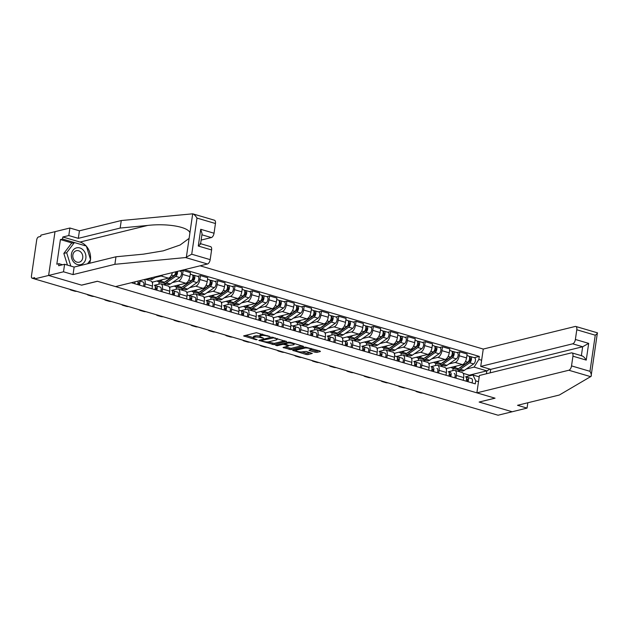 <?xml version="1.0" encoding="UTF-8"?>
<svg xmlns="http://www.w3.org/2000/svg" width="629" height="629" viewBox="0 0 629 629"><rect width="100%" height="100%" fill="white"/><g stroke="black" fill="none" stroke-linecap="round" stroke-linejoin="round"><path stroke-width="0.94" d="M269.983 336.594L256.357 332.702L243.627 335.91L255.783 339.668L257.175 339.684L255.264 338.992A4.175 1.006 -171.7 0 1 253.361 337.836A4.175 1.006 -171.7 0 1 254.006 337.419L255.052 337.16A4.175 1.006 -171.7 0 1 260.76 337.639L263.504 338.182L261.735 337.396A4.175 1.006 -171.7 0 1 259.832 336.248A4.175 1.006 -171.7 0 1 260.485 335.831L261.522 335.572A4.175 1.006 -171.7 0 1 267.231 336.043L269.983 336.594M315.09 352.24L316.874 352.389L320.389 351.525L319.996 351.037L305.372 347.114L292.642 350.322L306.079 354.457L307.864 354.607L312.306 353.427L306.221 351.454L302.329 351.823A3.491 0.841 -171.7 0 1 298.39 351.635A3.491 0.841 -171.7 0 1 295.968 350.463A3.491 0.841 -171.7 0 1 296.511 350.109L304.758 348.089A3.491 0.841 -171.7 0 1 308.697 348.277A3.491 0.841 -171.7 0 1 311.119 349.449A3.491 0.841 -171.7 0 1 310.577 349.795L309.004 350.267L309.594 350.628L315.09 352.24L315.278 350.966L318.809 350.683M72.296 243.061L60.415 239.57L56.822 264.204L58.945 263.685L58.654 265.729L64.606 264.266L74.136 267.066L115.972 256.781L143.459 254.155L163.257 250.845L180.13 244.996L189.109 238.375L192.694 213.821L214.45 220.213A3.986 1.973 106.4 0 1 215.448 223.515L196.995 218.09C195.548 215.723 194.117 214.3 192.694 213.821L121.263 220.535L79.427 230.812L69.898 228.012L55.006 231.669L48.622 275.455L81.652 285.165L97.464 281.281L494.944 398.157L479.133 402.049L512.163 411.759L498.05 415.226L34.509 278.922L34.697 277.648L32.496 278.183L34.524 278.781M34.516 278.883L32.118 278.183A2.658 1.313 -73.6 0 1 31.45 275.982L36.718 239.853A2.658 1.313 -73.6 0 1 38.511 236.952L40.712 236.418L40.893 235.136L55.006 231.669L48.622 275.455L34.509 278.922M286.549 341.578L271.539 337.16L258.81 340.375L274.024 344.653L286.596 341.264M290.236 342.286L303.673 346.422L290.944 349.63L283.066 347.507L288.554 345.997L284.316 344.566L282.531 344.417L277.24 345.714L275.581 345.36L288.459 342.137L290.236 342.286M572.697 343.819A3.986 1.973 -73.6 0 0 575.378 339.471L588.681 343.379L582.674 346.752L572.697 343.819L480.729 366.424L483.261 349.064L200.116 265.808M134.748 283.726L135.031 281.8M144.473 279.48A6.109 3.019 106.4 0 1 145.126 283.907L144.725 286.659M152.045 288.813L152.446 286.053A6.109 3.019 -73.6 0 0 150.905 280.99L145.181 279.307M154.333 285.314L160.018 283.915A6.109 3.019 106.4 0 1 160.882 283.923A6.109 3.019 106.4 0 1 162.424 288.986L162.015 291.746M162.754 274.983A6.109 3.019 106.4 0 1 161.166 276.005L155.009 277.515M149.152 278.954L146.337 279.646M169.335 293.892L169.736 291.141A6.109 3.019 -73.6 0 0 168.195 286.077L160.882 283.923M152.47 283.427L152.674 282.044L168.486 278.152A6.109 3.019 -73.6 0 0 172.377 272.624M171.623 290.401L177.307 289.002A6.109 3.019 106.4 0 1 178.172 289.01A6.109 3.019 106.4 0 1 179.713 294.073L179.312 296.825M180.24 271.233L183.149 270.517L182.575 274.417A6.109 3.019 106.4 0 1 178.463 281.084L172.299 282.602M166.441 284.041L163.626 284.733M158.862 284.198L159.2 281.91M186.624 298.979L187.025 296.22A6.109 3.019 -73.6 0 0 185.492 291.156L178.172 289.01M169.759 288.514L169.964 287.123L185.775 283.239A6.109 3.019 -73.6 0 0 189.895 276.563L190.461 272.672L183.149 270.517M188.912 295.481L194.597 294.089A6.109 3.019 106.4 0 1 195.462 294.097A6.109 3.019 106.4 0 1 197.003 299.16L196.602 301.912M197.537 276.32L200.439 275.604L199.873 279.496A6.109 3.019 106.4 0 1 195.753 286.171L189.588 287.689M183.731 289.128L180.924 289.82M176.159 289.285L176.49 286.997M203.914 304.066L204.315 301.307A6.109 3.019 -73.6 0 0 202.782 296.243L195.462 294.097M187.057 293.601L187.253 292.21L203.065 288.326A6.109 3.019 -73.6 0 0 207.185 281.65L207.751 277.759L200.439 275.604M206.202 300.568L211.887 299.168A6.109 3.019 106.4 0 1 212.759 299.176A6.109 3.019 106.4 0 1 214.292 304.239L213.891 306.999M214.827 281.407L217.728 280.691L217.162 284.583A6.109 3.019 106.4 0 1 213.042 291.258L206.886 292.768M201.028 294.207L198.214 294.899M193.449 294.372L193.779 292.084M221.211 309.146L221.612 306.394A6.109 3.019 -73.6 0 0 220.071 301.33L212.759 299.176M204.346 298.681L204.551 297.297L220.362 293.405A6.109 3.019 -73.6 0 0 224.474 286.738L225.048 282.838L217.728 280.691M223.499 305.655L229.184 304.255A6.109 3.019 106.4 0 1 230.049 304.263A6.109 3.019 106.4 0 1 231.582 309.326L231.181 312.078M232.117 286.486L235.018 285.77L234.452 289.67A6.109 3.019 106.4 0 1 230.332 296.338L224.176 297.855M218.318 299.294L215.503 299.986M210.739 299.451L211.077 297.163M238.501 314.233L238.902 311.481A6.109 3.019 -73.6 0 0 237.361 306.417L230.049 304.263M221.636 303.768L221.84 302.376L237.652 298.492A6.109 3.019 -73.6 0 0 241.772 291.817L242.338 287.925L235.018 285.77M240.789 310.734L246.474 309.342A6.109 3.019 106.4 0 1 247.339 309.35A6.109 3.019 106.4 0 1 248.88 314.414L248.479 317.165M249.406 291.573L252.315 290.857L251.742 294.749A6.109 3.019 106.4 0 1 247.629 301.425L241.465 302.942M235.608 304.381L232.793 305.073M228.028 304.538L228.366 302.25M255.791 319.32L256.192 316.56A6.109 3.019 -73.6 0 0 254.659 311.497L247.339 309.35M238.926 308.855L239.13 307.463L254.942 303.579A6.109 3.019 -73.6 0 0 259.062 296.904L259.628 293.012L252.315 290.857M258.079 315.821L263.763 314.421A6.109 3.019 106.4 0 1 264.628 314.429A6.109 3.019 106.4 0 1 266.169 319.493L265.768 322.252M266.704 296.66L269.605 295.945L269.039 299.836A6.109 3.019 106.4 0 1 264.919 306.512L258.755 308.021M252.897 309.46L250.09 310.152M245.326 309.625L245.656 307.337M273.08 324.399L273.481 321.647A6.109 3.019 -73.6 0 0 271.948 316.584L264.628 314.429M256.215 313.934L256.42 312.55L272.231 308.658A6.109 3.019 -73.6 0 0 276.351 301.991L276.917 298.091L269.605 295.945M275.368 320.908L281.053 319.508A6.109 3.019 106.4 0 1 281.926 319.516A6.109 3.019 106.4 0 1 283.459 324.58L283.058 327.332M283.993 301.739L286.895 301.032L286.329 304.923A6.109 3.019 106.4 0 1 282.209 311.591L276.052 313.108M270.195 314.547L267.38 315.239M262.615 314.704L262.946 312.416M290.37 329.486L290.779 326.734A6.109 3.019 -73.6 0 0 289.238 321.671L281.926 319.516M273.513 319.021L273.709 317.629L289.529 313.745A6.109 3.019 -73.6 0 0 293.641 307.07L294.215 303.178L286.895 301.032M292.658 325.987L298.343 324.595A6.109 3.019 106.4 0 1 299.215 324.603A6.109 3.019 106.4 0 1 300.748 329.667L300.348 332.419M301.283 306.826L304.184 306.111L303.618 310.003A6.109 3.019 106.4 0 1 299.498 316.678L293.342 318.195M287.484 319.634L284.67 320.326M279.905 319.791L280.235 317.503M307.667 334.573L308.068 331.813A6.109 3.019 -73.6 0 0 306.527 326.75L299.215 324.603M290.802 324.108L291.007 322.716L306.818 318.832A6.109 3.019 -73.6 0 0 310.938 312.157L311.504 308.265L304.184 306.111M309.955 331.074L315.64 329.675A6.109 3.019 106.4 0 1 316.505 329.682A6.109 3.019 106.4 0 1 318.046 334.746L317.637 337.506M318.573 311.913L321.482 311.198L320.908 315.09A6.109 3.019 106.4 0 1 316.796 321.765L310.632 323.275M304.774 324.721L301.959 325.405M297.195 324.878L297.533 322.591M324.957 339.652L325.358 336.9A6.109 3.019 -73.6 0 0 323.825 331.837L316.505 329.682M308.092 329.187L308.296 327.803L324.108 323.911A6.109 3.019 -73.6 0 0 328.228 317.244L328.794 313.344L321.482 311.198M327.245 336.161L332.93 334.762A6.109 3.019 106.4 0 1 333.795 334.77A6.109 3.019 106.4 0 1 335.336 339.833L334.935 342.585M335.862 316.992L338.772 316.285L338.205 320.177A6.109 3.019 106.4 0 1 334.085 326.852L327.921 328.362M322.064 329.8L319.249 330.492M314.484 329.958L314.822 327.67M342.247 344.739L342.648 341.987A6.109 3.019 -73.6 0 0 341.115 336.924L333.795 334.77M325.382 334.274L325.586 332.883L341.398 328.998A6.109 3.019 -73.6 0 0 345.518 322.323L346.084 318.431L338.772 316.285M344.535 341.24L350.219 339.849A6.109 3.019 106.4 0 1 351.092 339.857A6.109 3.019 106.4 0 1 352.625 344.92L352.224 347.672M353.16 322.079L356.061 321.364L355.495 325.256A6.109 3.019 106.4 0 1 351.375 331.931L345.219 333.449M339.353 334.887L336.546 335.579M331.782 335.045L332.112 332.757M359.536 349.826L359.937 347.066A6.109 3.019 -73.6 0 0 358.404 342.003L351.092 339.857M342.679 339.361L342.876 337.97L358.687 334.085A6.109 3.019 -73.6 0 0 362.807 327.41L363.373 323.518L356.061 321.364M361.824 346.327L367.509 344.928A6.109 3.019 106.4 0 1 368.382 344.936A6.109 3.019 106.4 0 1 369.915 349.999L369.514 352.759M370.45 327.166L373.351 326.451L372.785 330.343A6.109 3.019 106.4 0 1 368.665 337.018L362.508 338.528M356.651 339.974L353.836 340.659M349.071 340.132L349.402 337.844M376.834 354.905L377.235 352.154A6.109 3.019 -73.6 0 0 375.694 347.09L368.382 344.936M359.969 344.44L360.173 343.057L375.985 339.165A6.109 3.019 -73.6 0 0 380.097 332.497L380.671 328.605L373.351 326.451M379.122 351.414L384.806 350.015A6.109 3.019 106.4 0 1 385.671 350.023A6.109 3.019 106.4 0 1 387.205 355.086L386.804 357.846M387.739 332.246L390.64 331.538L390.074 335.43A6.109 3.019 106.4 0 1 385.954 342.105L379.798 343.615M373.941 345.054L371.126 345.746M366.361 345.211L366.699 342.923M394.124 359.992L394.525 357.241A6.109 3.019 -73.6 0 0 392.983 352.177L385.671 350.023M377.258 349.527L377.463 348.136L393.274 344.252A6.109 3.019 -73.6 0 0 397.394 337.576L397.96 333.684L390.64 331.538M396.412 356.501L402.096 355.102A6.109 3.019 106.4 0 1 402.961 355.11A6.109 3.019 106.4 0 1 404.502 360.173L404.101 362.925M405.029 337.333L407.938 336.617L407.364 340.509A6.109 3.019 106.4 0 1 403.252 347.184L397.088 348.702M391.23 350.141L388.415 350.833M383.651 350.298L383.989 348.01M411.413 365.079L411.814 362.32A6.109 3.019 -73.6 0 0 410.281 357.256L402.961 355.11M394.548 354.614L394.753 353.223L410.564 349.339A6.109 3.019 -73.6 0 0 414.684 342.663L415.25 338.772L407.938 336.617M413.701 361.581L419.386 360.189A6.109 3.019 106.4 0 1 420.251 360.189A6.109 3.019 106.4 0 1 421.792 365.252L421.391 368.012M422.326 342.42L425.228 341.704L424.661 345.596A6.109 3.019 106.4 0 1 420.542 352.271L414.377 353.781M408.52 355.228L405.713 355.912M400.948 355.385L401.278 353.097M428.703 370.159L429.104 367.407A6.109 3.019 -73.6 0 0 427.571 362.343L420.251 360.189M411.838 359.694L412.042 358.31L427.854 354.426A6.109 3.019 -73.6 0 0 431.974 347.751L432.54 343.859L425.228 341.704M430.991 366.668L436.675 365.268A6.109 3.019 106.4 0 1 437.548 365.276A6.109 3.019 106.4 0 1 439.081 370.339L438.68 373.099M439.616 347.499L442.517 346.791L441.951 350.683A6.109 3.019 106.4 0 1 437.831 357.358L431.675 358.868M425.817 360.307L423.002 360.999M418.238 360.464L418.568 358.176M445.992 375.246L446.401 372.494A6.109 3.019 -73.6 0 0 444.86 367.43L437.548 365.276M429.135 364.781L429.332 363.389L445.151 359.505A6.109 3.019 -73.6 0 0 449.263 352.83L449.837 348.938L442.517 346.791M448.288 371.755L453.965 370.355A6.109 3.019 106.4 0 1 454.838 370.363A6.109 3.019 106.4 0 1 456.371 375.427L455.97 378.178M456.906 352.586L459.807 351.87L459.241 355.77A6.109 3.019 106.4 0 1 455.121 362.438L448.964 363.955M443.107 365.394L440.292 366.086M435.527 365.551L435.858 363.263M463.29 380.333L463.691 377.573A6.109 3.019 -73.6 0 0 462.15 372.51L454.838 370.363M446.425 369.868L446.629 368.476L462.441 364.592A6.109 3.019 -73.6 0 0 466.561 357.917L467.127 354.025L459.807 351.87M446.629 368.476L445.875 368.256M429.332 363.389L428.585 363.169M412.042 358.31L411.295 358.09M394.753 353.223L393.998 353.003M377.463 348.136L376.708 347.916M360.173 343.057L359.418 342.836M342.876 337.97L342.129 337.749M325.586 332.883L324.831 332.662M308.296 327.803L307.542 327.583M291.007 322.716L290.252 322.496M273.709 317.629L272.962 317.409M256.42 312.55L255.665 312.322M239.13 307.463L238.375 307.243M221.84 302.376L221.086 302.156M204.551 297.297L203.796 297.069M187.253 292.21L186.506 291.99M169.964 287.123L169.209 286.903M152.674 282.044L151.919 281.816M486.437 373.76L486.862 370.858L474.117 367.108L478.858 359.418L479.298 356.415L184.336 269.684M478.858 359.418L481.633 360.228M478.504 381.677L475.736 380.859L472.961 375.018L479.204 376.857M131.312 282.712L475.296 383.863L475.736 380.859M469.234 375.938L469.352 375.159L486.862 370.858L489.936 369.129M465.578 376.834L472.961 375.018M474.117 367.108L466.254 369.042M460.397 370.481L457.582 371.173M469.352 375.159L463.164 373.343M474.195 357.673L479.298 356.415M452.817 370.638L453.155 368.35M262.639 334.172A4.175 1.006 -171.7 0 0 261.711 334.298L261.522 335.572M259.832 336.248L260.021 334.974A4.175 1.006 -171.7 0 1 260.665 334.549L261.711 334.298M259.856 336.09A4.175 1.006 -171.7 0 0 255.24 335.886L255.052 337.16M253.361 337.836L253.542 336.562A4.175 1.006 -171.7 0 1 254.195 336.138L255.24 335.886M245.601 335.343L253.393 337.631M267.93 341.909L274.213 343.379L284.968 340.737M260.783 339.809L261.255 339.943M273.544 337.899L261.302 340.501L263.15 341.311A4.175 1.006 -171.7 0 0 268.858 341.783L276.375 339.935A4.175 1.006 -171.7 0 0 277.027 339.518A4.175 1.006 -171.7 0 0 275.125 338.363L273.544 337.899L273.615 337.396M301.889 345.714L291.133 348.356L290.944 349.63M285.039 346.941L291.133 348.356M284.78 343.371L284.135 343.198M293.625 344.834A3.491 0.841 -171.7 0 0 294.168 344.48A3.491 0.841 -171.7 0 0 291.746 343.308A3.491 0.841 -171.7 0 0 287.807 343.119L284.693 343.969L288.939 345.4L293.625 344.834M310.907 349.677L315.278 350.966M301.904 351.902L306.26 353.183L310.522 352.72M294.616 349.755L296.007 350.164M69.748 289.285A3.986 1.966 177.6 0 0 71.258 290.15L74.466 291.093A3.986 1.966 177.6 0 0 76.762 291.345M147.988 278.616L150.732 279.418A7.973 3.939 -73.6 0 0 153.02 278.883L156.424 276.54M185.61 257.56L191.727 254.21L210.18 259.643A3.986 1.973 106.4 0 1 207.491 263.991L185.61 257.56L114.879 264.314L73.043 274.598L63.505 271.791L48.622 275.455L81.542 285.134L97.353 281.249L115.532 286.596L207.491 263.991M115.972 256.781L114.879 264.314M64.606 264.266L63.505 271.791M74.136 267.066L73.043 274.598M215.448 223.515L214.033 233.217A3.986 1.973 106.4 0 1 211.352 237.565L201.909 234.79M201.138 240.074L211.352 237.565M60.415 239.57L62.546 239.051L62.837 237.007L68.797 235.545L69.898 228.012M79.427 230.812L78.326 238.344L68.797 235.545M121.263 220.535L120.163 228.06L78.326 238.344M189.919 232.816C188.26 226.849 167.228 223.177 147.65 225.441L120.163 228.06M200.612 243.698L210.589 246.639A3.986 1.973 106.4 0 1 211.596 249.941L210.18 259.643M62.837 237.007L80.025 242.055A14.947 12.494 -103.8 0 1 86.157 246.01M86.44 246.332A14.947 12.494 -103.8 0 1 90.482 259.376M90.403 260.021A14.947 12.494 -103.8 0 1 89.585 263.268M58.945 263.685L62.593 264.754M85.906 245.931L62.546 239.051M200.596 243.832L202.066 233.697L200.73 229.302L214.033 233.217M211.596 249.941L198.292 246.025C200.502 244.343 201.083 243.565 200.053 243.698M476.876 392.85L568.836 370.245A3.986 1.973 -73.6 0 0 571.525 365.897L572.94 356.195A3.986 1.973 -73.6 0 0 571.942 352.893A3.986 1.973 -73.6 0 0 571.376 352.885L479.408 375.489L476.876 392.85L495.054 398.188L479.251 402.017M571.525 365.897L589.978 371.322C591.284 373.72 591.637 375.411 591.048 376.386L559.354 395.012L517.518 405.296L527.055 408.095L527.833 402.764M527.055 408.095L512.163 411.759L479.243 402.08M575.378 339.471L576.793 329.769A3.986 1.973 -73.6 0 0 575.794 326.467A3.986 1.973 -73.6 0 0 575.228 326.459L483.261 349.064M581.369 355.66L582.674 346.752L490.706 369.357L490.195 372.832M490.706 369.357L480.729 366.424M581.345 355.817C582.808 355.81 584.435 357.241 586.244 360.103L572.94 356.195M589.978 371.322L595.254 335.194C597.102 333.802 597.825 333.008 597.401 332.827L591.048 376.386M71.431 254.124A8.641 7.218 76.2 0 0 77.422 264.542A8.641 7.218 76.2 0 0 85.843 258.362A8.641 7.218 76.2 0 0 79.844 247.944A8.641 7.218 76.2 0 0 71.431 254.124M72.862 254.997A5.913 4.938 76.2 0 0 79.207 262.191A5.913 4.938 76.2 0 0 82.729 257.898A5.913 4.938 76.2 0 0 76.384 250.704A5.913 4.938 76.2 0 0 72.862 254.997M67.452 265.1L63.836 253.424L71.557 243.242L74.395 242.55L86.362 246.065L90.6 259.761L87.565 263.763M70.81 266.083L66.666 252.724L74.395 242.55M63.836 253.424L66.666 252.724M87.038 294.372A3.986 1.966 177.6 0 0 88.547 295.237L91.763 296.18A3.986 1.966 177.6 0 0 94.051 296.432M137.877 281.1A3.326 1.643 106.4 0 1 137.554 284.552M138.042 282.342L138.529 282.468A1.596 0.786 106.4 0 1 138.545 282.476A1.596 0.786 106.4 0 1 138.584 284.851M138.781 282.657L138.034 282.46M143.436 286.281A3.326 1.643 106.4 0 0 143.019 281.989A3.326 1.643 106.4 0 0 142.995 281.981L139.048 280.825A3.326 1.643 106.4 0 1 139.441 285.102M104.328 299.451A3.986 1.966 177.6 0 0 105.837 300.316L109.053 301.26A3.986 1.966 177.6 0 0 111.341 301.511M154.435 285.346L154.412 285.338A3.326 1.643 106.4 0 1 154.435 285.346A3.326 1.643 106.4 0 1 154.852 289.639M155.332 287.422L155.819 287.555A1.596 0.786 106.4 0 1 155.835 287.555A1.596 0.786 106.4 0 1 155.874 289.938M156.078 287.736L155.324 287.539M154.687 285.464L156.299 285.896A3.326 1.643 106.4 0 1 156.322 285.896A3.326 1.643 106.4 0 1 156.731 290.189M156.338 285.904L160.293 287.068A3.326 1.643 106.4 0 1 160.309 287.076A3.326 1.643 106.4 0 1 160.725 291.361M165.191 281.721A6.243 3.09 -73.6 0 0 166.315 281.257L175.719 274.787A1.596 0.786 -73.6 0 0 176.56 273.167A1.596 0.786 -73.6 0 0 176.159 271.838A1.596 0.786 -73.6 0 0 175.931 271.83L175.947 271.744M163.163 282.814A7.973 3.939 -73.6 0 0 164.027 283.333A7.973 3.939 -73.6 0 0 166.323 282.798L175.727 276.328A3.326 1.643 -73.6 0 0 177.472 271.366M164.027 283.333L168.022 284.505A7.973 3.939 -73.6 0 0 170.31 283.97L179.721 277.499A3.326 1.643 -73.6 0 0 181.466 274.126A3.326 1.643 -73.6 0 0 180.641 271.351L179.234 270.934M175.051 274.205L176.364 273.882M175.774 271.783L176.348 271.956M157.148 280.943A7.973 3.939 -73.6 0 0 158.154 281.603L162.148 282.775A7.973 3.939 -73.6 0 0 164.436 282.24L173.84 275.777A3.326 1.643 -73.6 0 0 175.656 271.814M158.154 281.603A7.973 3.939 -73.6 0 0 160.45 281.069L162.573 279.606M182.489 286.808A6.243 3.09 -73.6 0 0 183.605 286.337L193.009 279.874A1.596 0.786 -73.6 0 0 193.85 278.254A1.596 0.786 -73.6 0 0 193.449 276.917A1.596 0.786 -73.6 0 0 193.221 276.917L193.465 275.258A3.326 1.643 -73.6 0 1 193.936 275.258L197.931 276.438A3.326 1.643 -73.6 0 1 198.764 279.205A3.326 1.643 -73.6 0 1 197.011 282.586L187.599 289.057A7.973 3.939 -73.6 0 1 185.311 289.592L181.325 288.42A7.973 3.939 -73.6 0 0 183.613 287.878L193.017 281.415A3.326 1.643 -73.6 0 0 194.77 278.034A3.326 1.643 -73.6 0 0 193.936 275.258M180.452 287.901A7.973 3.939 -73.6 0 0 181.325 288.42M192.34 279.292L193.653 278.962M192.946 276.839L193.646 277.043M174.437 286.022A7.973 3.939 -73.6 0 0 175.444 286.69L179.438 287.862A7.973 3.939 -73.6 0 0 181.726 287.327L191.137 280.856A3.326 1.643 -73.6 0 0 192.883 277.483A3.326 1.643 -73.6 0 0 192.057 274.708L190.241 274.173M175.444 286.69A7.973 3.939 -73.6 0 0 177.74 286.156L179.863 284.693M192.45 274.959L193.465 275.258M199.778 291.887A6.243 3.09 -73.6 0 0 200.895 291.424L210.298 284.953A1.596 0.786 -73.6 0 0 211.14 283.333A1.596 0.786 -73.6 0 0 210.746 282.004A1.596 0.786 -73.6 0 0 210.518 282.004L210.762 280.345A3.326 1.643 -73.6 0 1 211.226 280.345L215.22 281.517A3.326 1.643 -73.6 0 1 216.054 284.292A3.326 1.643 -73.6 0 1 214.3 287.673L204.897 294.136A7.973 3.939 -73.6 0 1 202.601 294.671L198.615 293.499A7.973 3.939 -73.6 0 0 200.903 292.965L210.306 286.494A3.326 1.643 -73.6 0 0 212.059 283.121A3.326 1.643 -73.6 0 0 211.226 280.345M197.742 292.98A7.973 3.939 -73.6 0 0 198.615 293.499M209.63 284.371L210.943 284.049M210.235 281.918L210.935 282.122M191.727 291.109A7.973 3.939 -73.6 0 0 192.741 291.77L196.728 292.949A7.973 3.939 -73.6 0 0 199.016 292.414L208.427 285.943A3.326 1.643 -73.6 0 0 210.18 282.563A3.326 1.643 -73.6 0 0 209.347 279.795L207.539 279.26M192.741 291.77A7.973 3.939 -73.6 0 0 195.029 291.235L197.152 289.78M209.748 280.047L210.762 280.345M121.625 304.538A3.986 1.966 177.6 0 0 123.127 305.403L126.343 306.347A3.986 1.966 177.6 0 0 128.638 306.598M171.725 290.433L171.709 290.425A3.326 1.643 106.4 0 1 171.725 290.433A3.326 1.643 106.4 0 1 172.142 294.718M172.621 292.509L173.117 292.642A1.596 0.786 106.4 0 1 173.124 292.642A1.596 0.786 106.4 0 1 173.172 295.025M173.368 292.823L172.613 292.627M171.976 290.551L173.588 290.975A3.326 1.643 106.4 0 1 173.612 290.983A3.326 1.643 106.4 0 1 174.029 295.276M173.635 290.991L177.582 292.155A3.326 1.643 106.4 0 1 177.598 292.155A3.326 1.643 106.4 0 1 178.015 296.448M138.915 309.625A3.986 1.966 177.6 0 0 140.416 310.49L143.632 311.434A3.986 1.966 177.6 0 0 145.928 311.685M189.022 295.512L187.135 294.962L188.999 295.512A3.326 1.643 106.4 0 1 189.022 295.512A3.326 1.643 106.4 0 1 189.431 299.805M190.43 297.729L190.406 297.721A1.596 0.786 106.4 0 1 190.414 297.729A1.596 0.786 106.4 0 1 190.461 300.104M190.406 297.721L189.911 297.596M190.658 297.91L189.911 297.714M189.266 295.638L190.878 296.062A3.326 1.643 106.4 0 1 190.901 296.07A3.326 1.643 106.4 0 1 191.318 300.355M190.925 296.078L194.872 297.234A3.326 1.643 106.4 0 1 194.896 297.242A3.326 1.643 106.4 0 1 195.305 301.535M156.204 314.704A3.986 1.966 177.6 0 0 157.714 315.569L160.93 316.513A3.986 1.966 177.6 0 0 163.218 316.772M206.312 300.599L206.288 300.591A3.326 1.643 106.4 0 1 206.312 300.599A3.326 1.643 106.4 0 1 206.721 304.892M207.719 302.816L207.696 302.808A1.596 0.786 106.4 0 1 207.704 302.808A1.596 0.786 106.4 0 1 207.751 305.191M207.696 302.808L207.2 302.675M207.947 302.997L207.2 302.793M206.556 300.717L208.175 301.149A3.326 1.643 106.4 0 1 208.191 301.149A3.326 1.643 106.4 0 1 208.608 305.442M208.215 301.157L212.162 302.321A3.326 1.643 106.4 0 1 212.185 302.329A3.326 1.643 106.4 0 1 212.602 306.614M217.068 296.974A6.243 3.09 -73.6 0 0 218.184 296.511L227.596 290.04A1.596 0.786 -73.6 0 0 228.437 288.42A1.596 0.786 -73.6 0 0 228.036 287.091A1.596 0.786 -73.6 0 0 227.808 287.083L228.052 285.424A3.326 1.643 -73.6 0 1 228.524 285.432L232.51 286.604A3.326 1.643 -73.6 0 1 233.343 289.379A3.326 1.643 -73.6 0 1 231.59 292.752L222.186 299.223A7.973 3.939 -73.6 0 1 219.898 299.758L215.904 298.586A7.973 3.939 -73.6 0 0 218.192 298.052L227.604 291.581A3.326 1.643 -73.6 0 0 229.357 288.208A3.326 1.643 -73.6 0 0 228.524 285.432M215.032 298.067A7.973 3.939 -73.6 0 0 215.904 298.586M226.92 289.458L228.241 289.136M227.533 287.005L228.225 287.209M209.017 296.196A7.973 3.939 -73.6 0 0 210.031 296.857L214.017 298.028A7.973 3.939 -73.6 0 0 216.313 297.493L225.717 291.03A3.326 1.643 -73.6 0 0 227.47 287.65A3.326 1.643 -73.6 0 0 226.637 284.874L224.828 284.347M210.031 296.857A7.973 3.939 -73.6 0 0 212.319 296.322L214.442 294.859M227.038 285.126L228.052 285.424M173.494 319.791A3.986 1.966 177.6 0 0 175.004 320.656L178.219 321.6A3.986 1.966 177.6 0 0 180.507 321.851M223.602 305.686L223.578 305.678A3.326 1.643 106.4 0 1 223.602 305.686A3.326 1.643 106.4 0 1 224.018 309.971M225.009 307.896L224.985 307.896A1.596 0.786 106.4 0 1 225.001 307.896A1.596 0.786 106.4 0 1 225.04 310.278M224.985 307.896L224.498 307.762M225.237 308.076L224.49 307.88M223.853 305.804L225.465 306.229A3.326 1.643 106.4 0 1 225.489 306.237A3.326 1.643 106.4 0 1 225.897 310.529M229.475 307.408L225.489 306.237L229.451 307.408A3.326 1.643 106.4 0 1 229.475 307.408A3.326 1.643 106.4 0 1 229.892 311.701M234.358 302.062A6.243 3.09 -73.6 0 0 235.474 301.59L244.885 295.127A1.596 0.786 -73.6 0 0 245.727 293.507A1.596 0.786 -73.6 0 0 245.326 292.171A1.596 0.786 -73.6 0 0 245.098 292.171L245.341 290.512A3.326 1.643 -73.6 0 1 245.813 290.512L249.799 291.691A3.326 1.643 -73.6 0 1 250.633 294.458A3.326 1.643 -73.6 0 1 248.88 297.839L239.476 304.31A7.973 3.939 -73.6 0 1 237.188 304.845L233.194 303.673A7.973 3.939 -73.6 0 0 235.49 303.131L244.893 296.668A3.326 1.643 -73.6 0 0 246.647 293.287A3.326 1.643 -73.6 0 0 245.813 290.512M232.321 303.154A7.973 3.939 -73.6 0 0 233.194 303.673M244.217 294.545L245.53 294.223M244.823 292.092L245.514 292.296M226.314 301.275A7.973 3.939 -73.6 0 0 227.321 301.944L231.315 303.115A7.973 3.939 -73.6 0 0 233.603 302.58L243.006 296.11A3.326 1.643 -73.6 0 0 244.76 292.737A3.326 1.643 -73.6 0 0 243.926 289.961L242.118 289.426M227.321 301.944A7.973 3.939 -73.6 0 0 229.609 301.409L231.739 299.947M244.327 290.213L245.341 290.512M190.791 324.878A3.986 1.966 177.6 0 0 192.293 325.743L195.509 326.687A3.986 1.966 177.6 0 0 197.797 326.938M240.891 310.765L239.012 310.215L240.868 310.765A3.326 1.643 106.4 0 1 240.891 310.765A3.326 1.643 106.4 0 1 241.308 315.058M241.788 312.849L242.283 312.975A1.596 0.786 106.4 0 1 242.291 312.983A1.596 0.786 106.4 0 1 242.33 315.357M242.535 313.163L241.78 312.967M241.143 310.891L242.755 311.316A3.326 1.643 106.4 0 1 242.778 311.324A3.326 1.643 106.4 0 1 243.195 315.609M246.765 312.495L242.778 311.324L246.749 312.487A3.326 1.643 106.4 0 1 246.765 312.495A3.326 1.643 106.4 0 1 247.181 316.788M251.647 307.141A6.243 3.09 -73.6 0 0 252.772 306.677L262.175 300.206A1.596 0.786 -73.6 0 0 263.016 298.586A1.596 0.786 -73.6 0 0 262.615 297.258A1.596 0.786 -73.6 0 0 262.387 297.258L262.631 295.599A3.326 1.643 -73.6 0 1 263.103 295.599L267.097 296.77A3.326 1.643 -73.6 0 1 267.93 299.546A3.326 1.643 -73.6 0 1 266.177 302.926L256.766 309.389A7.973 3.939 -73.6 0 1 254.478 309.924L250.484 308.753A7.973 3.939 -73.6 0 0 252.779 308.218L262.183 301.755A3.326 1.643 -73.6 0 0 263.936 298.374A3.326 1.643 -73.6 0 0 263.103 295.599M249.619 308.234A7.973 3.939 -73.6 0 0 250.484 308.753M261.507 299.624L262.82 299.302M262.112 297.171L262.812 297.375M243.604 306.362A7.973 3.939 -73.6 0 0 244.61 307.031L248.604 308.202A7.973 3.939 -73.6 0 0 250.892 307.667L260.304 301.197A3.326 1.643 -73.6 0 0 262.049 297.816A3.326 1.643 -73.6 0 0 261.224 295.048L259.407 294.514M244.61 307.031A7.973 3.939 -73.6 0 0 246.906 306.488L249.029 305.034M261.617 295.3L262.631 295.599M208.081 329.958A3.986 1.966 177.6 0 0 209.583 330.823L212.799 331.774A3.986 1.966 177.6 0 0 215.094 332.026M258.181 315.852L258.165 315.844A3.326 1.643 106.4 0 1 258.181 315.852A3.326 1.643 106.4 0 1 258.598 320.145M259.077 317.928L259.573 318.062A1.596 0.786 106.4 0 1 259.58 318.062A1.596 0.786 106.4 0 1 259.628 320.444M259.824 318.25L259.077 318.046M258.433 315.978L260.044 316.403A3.326 1.643 106.4 0 1 260.068 316.411A3.326 1.643 106.4 0 1 260.485 320.696M260.091 316.411L264.038 317.574A3.326 1.643 106.4 0 1 264.062 317.582A3.326 1.643 106.4 0 1 264.471 321.867M268.945 312.228A6.243 3.09 -73.6 0 0 270.061 311.764L279.465 305.293A1.596 0.786 -73.6 0 0 280.306 303.673A1.596 0.786 -73.6 0 0 279.905 302.345A1.596 0.786 -73.6 0 0 279.685 302.337L279.921 300.678A3.326 1.643 -73.6 0 1 280.392 300.686L284.387 301.857A3.326 1.643 -73.6 0 1 285.22 304.633A3.326 1.643 -73.6 0 1 283.467 308.006L274.063 314.476A7.973 3.939 -73.6 0 1 271.767 315.011L267.781 313.84A7.973 3.939 -73.6 0 0 270.069 313.305L279.473 306.834A3.326 1.643 -73.6 0 0 281.226 303.461A3.326 1.643 -73.6 0 0 280.392 300.686M266.908 313.321A7.973 3.939 -73.6 0 0 267.781 313.84M278.796 304.711L280.109 304.389M279.402 302.258L280.102 302.463M260.893 311.449A7.973 3.939 -73.6 0 0 261.908 312.11L265.894 313.281A7.973 3.939 -73.6 0 0 268.182 312.747L277.593 306.284A3.326 1.643 -73.6 0 0 279.347 302.903A3.326 1.643 -73.6 0 0 278.513 300.127L276.697 299.601M261.908 312.11A7.973 3.939 -73.6 0 0 264.196 311.575L266.319 310.113M278.906 300.379L279.921 300.678M225.371 335.045A3.986 1.966 177.6 0 0 226.88 335.91L230.088 336.853A3.986 1.966 177.6 0 0 232.384 337.105M275.478 320.939L275.455 320.932A3.326 1.643 106.4 0 1 275.478 320.939A3.326 1.643 106.4 0 1 275.887 325.224M276.367 323.015L276.862 323.149A1.596 0.786 106.4 0 1 276.87 323.149A1.596 0.786 106.4 0 1 276.917 325.531M277.114 323.33L276.367 323.133M275.722 321.057L277.342 321.482A3.326 1.643 106.4 0 1 277.358 321.49A3.326 1.643 106.4 0 1 277.774 325.783M277.381 321.498L281.328 322.661A3.326 1.643 106.4 0 1 281.352 322.661A3.326 1.643 106.4 0 1 281.761 326.954M286.234 317.315A6.243 3.09 -73.6 0 0 287.351 316.843L296.754 310.38A1.596 0.786 -73.6 0 0 297.596 308.76A1.596 0.786 -73.6 0 0 297.202 307.424A1.596 0.786 -73.6 0 0 296.974 307.424L297.218 305.765A3.326 1.643 -73.6 0 1 297.69 305.773L301.676 306.944A3.326 1.643 -73.6 0 1 302.51 309.712A3.326 1.643 -73.6 0 1 300.756 313.093L291.353 319.563A7.973 3.939 -73.6 0 1 289.057 320.098L285.071 318.927A7.973 3.939 -73.6 0 0 287.359 318.384L296.77 311.921A3.326 1.643 -73.6 0 0 298.516 308.54A3.326 1.643 -73.6 0 0 297.69 305.773M284.198 318.408A7.973 3.939 -73.6 0 0 285.071 318.927M296.086 309.798L297.407 309.476M296.691 307.345L297.391 307.55M278.183 316.536A7.973 3.939 -73.6 0 0 279.197 317.197L283.184 318.368A7.973 3.939 -73.6 0 0 285.48 317.834L294.883 311.363A3.326 1.643 -73.6 0 0 296.636 307.99A3.326 1.643 -73.6 0 0 295.803 305.214L293.995 304.68M279.197 317.197A7.973 3.939 -73.6 0 0 281.485 316.662L283.608 315.2M296.204 305.466L297.218 305.765M242.66 340.132A3.986 1.966 177.6 0 0 244.17 340.997L247.386 341.94A3.986 1.966 177.6 0 0 249.674 342.192M292.768 326.019L290.881 325.468L292.744 326.019A3.326 1.643 106.4 0 1 292.768 326.019A3.326 1.643 106.4 0 1 293.185 330.311M294.175 328.236L294.152 328.228A1.596 0.786 106.4 0 1 294.168 328.236A1.596 0.786 106.4 0 1 294.207 330.61M294.152 328.228L293.664 328.102M294.403 328.417L293.657 328.22M293.02 326.144L294.631 326.569A3.326 1.643 106.4 0 1 294.655 326.577A3.326 1.643 106.4 0 1 295.064 330.87M294.671 326.585L298.618 327.74A3.326 1.643 106.4 0 1 298.641 327.748A3.326 1.643 106.4 0 1 299.058 332.041M303.524 322.394A6.243 3.09 -73.6 0 0 304.64 321.93L314.052 315.467A1.596 0.786 -73.6 0 0 314.893 313.84A1.596 0.786 -73.6 0 0 314.492 312.511A1.596 0.786 -73.6 0 0 314.264 312.511L314.508 310.852A3.326 1.643 -73.6 0 1 314.98 310.852L318.966 312.023A3.326 1.643 -73.6 0 1 319.799 314.799A3.326 1.643 -73.6 0 1 318.046 318.18L308.642 324.643A7.973 3.939 -73.6 0 1 306.354 325.185L302.36 324.006A7.973 3.939 -73.6 0 0 304.656 323.471L314.06 317.008A3.326 1.643 -73.6 0 0 315.813 313.627A3.326 1.643 -73.6 0 0 314.98 310.852M301.488 323.487A7.973 3.939 -73.6 0 0 302.36 324.006M313.384 314.877L314.697 314.555M313.989 312.424L314.681 312.629M295.473 321.616A7.973 3.939 -73.6 0 0 296.487 322.284L300.473 323.455A7.973 3.939 -73.6 0 0 302.769 322.921L312.173 316.45A3.326 1.643 -73.6 0 0 313.926 313.069A3.326 1.643 -73.6 0 0 313.093 310.301L311.284 309.767M296.487 322.284A7.973 3.939 -73.6 0 0 298.775 321.741L300.906 320.287M313.494 310.553L314.508 310.852M259.958 345.211A3.986 1.966 177.6 0 0 261.46 346.076L264.675 347.027A3.986 1.966 177.6 0 0 266.963 347.279M310.058 331.106L310.034 331.098A3.326 1.643 106.4 0 1 310.058 331.106A3.326 1.643 106.4 0 1 310.474 335.399M311.465 333.323L311.441 333.315A1.596 0.786 106.4 0 1 311.457 333.315A1.596 0.786 106.4 0 1 311.497 335.697M311.441 333.315L310.954 333.181M311.701 333.504L310.946 333.299M310.309 331.231L311.921 331.656A3.326 1.643 106.4 0 1 311.945 331.664A3.326 1.643 106.4 0 1 312.354 335.949M311.968 331.664L315.915 332.827A3.326 1.643 106.4 0 1 315.931 332.835A3.326 1.643 106.4 0 1 316.348 337.12M320.814 327.481A6.243 3.09 -73.6 0 0 321.938 327.017L331.341 320.546A1.596 0.786 -73.6 0 0 332.183 318.927A1.596 0.786 -73.6 0 0 331.782 317.598A1.596 0.786 -73.6 0 0 331.554 317.59L331.798 315.931A3.326 1.643 -73.6 0 1 332.269 315.939L336.263 317.11A3.326 1.643 -73.6 0 1 337.089 319.886A3.326 1.643 -73.6 0 1 335.343 323.259L325.932 329.73A7.973 3.939 -73.6 0 1 323.644 330.264L319.65 329.093A7.973 3.939 -73.6 0 0 321.946 328.558L331.349 322.087A3.326 1.643 -73.6 0 0 333.103 318.714A3.326 1.643 -73.6 0 0 332.269 315.939M318.785 328.574A7.973 3.939 -73.6 0 0 319.65 329.093M330.673 319.964L331.986 319.642M331.279 317.511L331.97 317.716M312.77 326.703A7.973 3.939 -73.6 0 0 313.777 327.363L317.771 328.535A7.973 3.939 -73.6 0 0 320.059 328L329.462 321.537A3.326 1.643 -73.6 0 0 331.216 318.156A3.326 1.643 -73.6 0 0 330.382 315.381L328.574 314.854M313.777 327.363A7.973 3.939 -73.6 0 0 316.072 326.828L318.195 325.366M330.783 315.632L331.798 315.931M277.247 350.298A3.986 1.966 177.6 0 0 278.749 351.163L281.965 352.106A3.986 1.966 177.6 0 0 284.261 352.358M327.347 336.193L327.332 336.185A3.326 1.643 106.4 0 1 327.347 336.193A3.326 1.643 106.4 0 1 327.764 340.478M328.755 338.402L328.739 338.402A1.596 0.786 106.4 0 1 328.747 338.402A1.596 0.786 106.4 0 1 328.794 340.784M328.739 338.402L328.244 338.268M328.991 338.583L328.244 338.386M327.599 336.311L329.211 336.735A3.326 1.643 106.4 0 1 329.234 336.743A3.326 1.643 106.4 0 1 329.651 341.036M333.228 337.915L329.234 336.743L333.205 337.915A3.326 1.643 106.4 0 1 333.228 337.915A3.326 1.643 106.4 0 1 333.637 342.207M338.111 332.568A6.243 3.09 -73.6 0 0 339.228 332.096L348.631 325.633A1.596 0.786 -73.6 0 0 349.472 324.014A1.596 0.786 -73.6 0 0 349.071 322.677A1.596 0.786 -73.6 0 0 348.851 322.677L349.087 321.018A3.326 1.643 -73.6 0 1 349.559 321.026L353.553 322.197A3.326 1.643 -73.6 0 1 354.386 324.973A3.326 1.643 -73.6 0 1 352.633 328.346L343.222 334.817A7.973 3.939 -73.6 0 1 340.934 335.351L336.947 334.18A7.973 3.939 -73.6 0 0 339.235 333.637L348.639 327.174A3.326 1.643 -73.6 0 0 350.392 323.793A3.326 1.643 -73.6 0 0 349.559 321.026M336.075 333.661A7.973 3.939 -73.6 0 0 336.947 334.18M347.963 325.051L349.276 324.729M348.568 322.598L349.268 322.803M330.06 331.79A7.973 3.939 -73.6 0 0 331.066 332.45L335.06 333.622A7.973 3.939 -73.6 0 0 337.348 333.087L346.76 326.616A3.326 1.643 -73.6 0 0 348.505 323.243A3.326 1.643 -73.6 0 0 347.68 320.468L345.864 319.933M331.066 332.45A7.973 3.939 -73.6 0 0 333.362 331.915L335.485 330.453M348.073 320.719L349.087 321.018M294.537 355.385A3.986 1.966 177.6 0 0 296.047 356.25L299.255 357.193A3.986 1.966 177.6 0 0 301.55 357.445M344.645 341.272L342.758 340.721L344.621 341.272A3.326 1.643 106.4 0 1 344.645 341.272A3.326 1.643 106.4 0 1 345.054 345.565M346.052 343.489L346.029 343.481A1.596 0.786 106.4 0 1 346.036 343.489A1.596 0.786 106.4 0 1 346.084 345.864M346.029 343.481L345.533 343.355M346.28 343.67L345.533 343.473M344.889 341.398L346.508 341.822A3.326 1.643 106.4 0 1 346.524 341.83A3.326 1.643 106.4 0 1 346.941 346.123M350.518 343.002L350.495 342.994A3.326 1.643 106.4 0 1 350.518 343.002A3.326 1.643 106.4 0 1 350.927 347.294M355.401 337.655A6.243 3.09 -73.6 0 0 356.517 337.183L365.921 330.72A1.596 0.786 -73.6 0 0 366.762 329.093A1.596 0.786 -73.6 0 0 366.369 327.764A1.596 0.786 -73.6 0 0 366.141 327.764L366.385 326.105A3.326 1.643 -73.6 0 1 366.856 326.105L370.843 327.277A3.326 1.643 -73.6 0 1 371.676 330.052A3.326 1.643 -73.6 0 1 369.923 333.433L360.519 339.896A7.973 3.939 -73.6 0 1 358.223 340.438L354.237 339.259A7.973 3.939 -73.6 0 0 356.525 338.724L365.936 332.261A3.326 1.643 -73.6 0 0 367.682 328.881A3.326 1.643 -73.6 0 0 366.856 326.105M353.364 338.74A7.973 3.939 -73.6 0 0 354.237 339.259M365.252 330.131L366.565 329.808M365.858 327.678L366.558 327.882M347.35 336.869A7.973 3.939 -73.6 0 0 348.364 337.537L352.35 338.709A7.973 3.939 -73.6 0 0 354.646 338.174L364.049 331.703A3.326 1.643 -73.6 0 0 365.803 328.33A3.326 1.643 -73.6 0 0 364.969 325.555L363.161 325.02M348.364 337.537A7.973 3.939 -73.6 0 0 350.652 336.995L352.775 335.54M365.37 325.806L366.385 326.105M311.827 360.464A3.986 1.966 177.6 0 0 313.336 361.329L316.552 362.28A3.986 1.966 177.6 0 0 318.84 362.532M361.934 346.359L361.911 346.351A3.326 1.643 106.4 0 1 361.934 346.359A3.326 1.643 106.4 0 1 362.343 350.652M362.831 348.435L363.318 348.568A1.596 0.786 106.4 0 1 363.326 348.568A1.596 0.786 106.4 0 1 363.373 350.951M363.57 348.757L362.823 348.552M362.186 346.485L363.798 346.909A3.326 1.643 106.4 0 1 363.814 346.917A3.326 1.643 106.4 0 1 364.23 351.202M363.837 346.917L367.784 348.081A3.326 1.643 106.4 0 1 367.808 348.089A3.326 1.643 106.4 0 1 368.224 352.374M372.69 342.734A6.243 3.09 -73.6 0 0 373.807 342.27L383.218 335.8A1.596 0.786 -73.6 0 0 384.06 334.18A1.596 0.786 -73.6 0 0 383.659 332.851A1.596 0.786 -73.6 0 0 383.431 332.843L383.674 331.184A3.326 1.643 -73.6 0 1 384.146 331.192L388.132 332.364A3.326 1.643 -73.6 0 1 388.966 335.139A3.326 1.643 -73.6 0 1 387.212 338.52L377.809 344.983A7.973 3.939 -73.6 0 1 375.521 345.518L371.527 344.346A7.973 3.939 -73.6 0 0 373.815 343.811L383.226 337.341A3.326 1.643 -73.6 0 0 384.979 333.968A3.326 1.643 -73.6 0 0 384.146 331.192M370.654 343.827A7.973 3.939 -73.6 0 0 371.527 344.346M382.542 335.218L383.863 334.895M383.155 332.765L383.847 332.969M364.639 341.956A7.973 3.939 -73.6 0 0 365.653 342.616L369.64 343.796A7.973 3.939 -73.6 0 0 371.936 343.253L381.339 336.79A3.326 1.643 -73.6 0 0 383.092 333.409A3.326 1.643 -73.6 0 0 382.259 330.634L380.451 330.107M365.653 342.616A7.973 3.939 -73.6 0 0 367.941 342.082L370.072 340.619M382.66 330.885L383.674 331.184M329.116 365.551A3.986 1.966 177.6 0 0 330.626 366.416L333.842 367.36A3.986 1.966 177.6 0 0 336.13 367.611M379.224 351.446L379.201 351.438A3.326 1.643 106.4 0 1 379.224 351.446A3.326 1.643 106.4 0 1 379.641 355.731M380.12 353.522L380.608 353.655A1.596 0.786 106.4 0 1 380.624 353.655A1.596 0.786 106.4 0 1 380.663 356.038M380.867 353.836L380.113 353.64M379.476 351.564L381.088 351.988A3.326 1.643 106.4 0 1 381.111 351.996A3.326 1.643 106.4 0 1 381.52 356.289M381.127 352.004L385.074 353.168A3.326 1.643 106.4 0 1 385.097 353.176A3.326 1.643 106.4 0 1 385.514 357.461M389.98 347.821A6.243 3.09 -73.6 0 0 391.104 347.357L400.508 340.887A1.596 0.786 -73.6 0 0 401.349 339.267A1.596 0.786 -73.6 0 0 400.948 337.93A1.596 0.786 -73.6 0 0 400.72 337.93L400.964 336.271A3.326 1.643 -73.6 0 1 401.436 336.279L405.43 337.451A3.326 1.643 -73.6 0 1 406.255 340.226A3.326 1.643 -73.6 0 1 404.51 343.599L395.098 350.07A7.973 3.939 -73.6 0 1 392.811 350.605L388.816 349.433A7.973 3.939 -73.6 0 0 391.112 348.898L400.516 342.428A3.326 1.643 -73.6 0 0 402.269 339.047A3.326 1.643 -73.6 0 0 401.436 336.279M387.944 348.914A7.973 3.939 -73.6 0 0 388.816 349.433M399.84 340.305L401.153 339.982M400.445 337.852L401.137 338.056M381.937 347.043A7.973 3.939 -73.6 0 0 382.943 347.703L386.937 348.875A7.973 3.939 -73.6 0 0 389.225 348.34L398.629 341.877A3.326 1.643 -73.6 0 0 400.382 338.496A3.326 1.643 -73.6 0 0 399.549 335.721L397.74 335.186M382.943 347.703A7.973 3.939 -73.6 0 0 385.231 347.169L387.362 345.706M399.95 335.972L400.964 336.271M346.414 370.638A3.986 1.966 177.6 0 0 347.916 371.503L351.131 372.447A3.986 1.966 177.6 0 0 353.427 372.698M396.514 356.525L394.635 355.975L396.498 356.525A3.326 1.643 106.4 0 1 396.514 356.525A3.326 1.643 106.4 0 1 396.93 360.818M397.41 358.609L397.905 358.734A1.596 0.786 106.4 0 1 397.913 358.742A1.596 0.786 106.4 0 1 397.96 361.125M398.157 358.923L397.402 358.727M396.765 356.651L398.377 357.075A3.326 1.643 106.4 0 1 398.401 357.083A3.326 1.643 106.4 0 1 398.817 361.376M398.424 357.091L402.371 358.247A3.326 1.643 106.4 0 1 402.387 358.255A3.326 1.643 106.4 0 1 402.804 362.548M407.27 352.908A6.243 3.09 -73.6 0 0 408.394 352.437L417.798 345.974A1.596 0.786 -73.6 0 0 418.639 344.346A1.596 0.786 -73.6 0 0 418.238 343.017A1.596 0.786 -73.6 0 0 418.01 343.017L418.254 341.358A3.326 1.643 -73.6 0 1 418.725 341.358L422.719 342.538A3.326 1.643 -73.6 0 1 423.553 345.305A3.326 1.643 -73.6 0 1 421.8 348.686L412.388 355.149A7.973 3.939 -73.6 0 1 410.1 355.692L406.106 354.512A7.973 3.939 -73.6 0 0 408.402 353.978L417.805 347.515A3.326 1.643 -73.6 0 0 419.559 344.134A3.326 1.643 -73.6 0 0 418.725 341.358M405.241 353.993A7.973 3.939 -73.6 0 0 406.106 354.512M417.129 345.384L418.442 345.062M417.735 342.931L418.434 343.135M399.226 352.122A7.973 3.939 -73.6 0 0 400.233 352.79L404.227 353.962A7.973 3.939 -73.6 0 0 406.515 353.427L415.926 346.956A3.326 1.643 -73.6 0 0 417.672 343.583A3.326 1.643 -73.6 0 0 416.846 340.808L415.03 340.273M400.233 352.79A7.973 3.939 -73.6 0 0 402.529 352.256L404.651 350.793M417.239 341.06L418.254 341.358M363.704 375.717A3.986 1.966 177.6 0 0 365.205 376.582L368.421 377.534A3.986 1.966 177.6 0 0 370.717 377.785M413.811 361.612L413.788 361.604A3.326 1.643 106.4 0 1 413.811 361.612A3.326 1.643 106.4 0 1 414.22 365.905M415.211 363.829L415.195 363.821A1.596 0.786 106.4 0 1 415.203 363.821A1.596 0.786 106.4 0 1 415.25 366.204M415.195 363.821L414.7 363.696M415.447 364.01L414.7 363.806M414.055 361.738L415.667 362.162A3.326 1.643 106.4 0 1 415.69 362.17A3.326 1.643 106.4 0 1 416.107 366.455M415.714 362.17L419.661 363.334A3.326 1.643 106.4 0 1 419.685 363.342A3.326 1.643 106.4 0 1 420.093 367.635M424.567 357.987A6.243 3.09 -73.6 0 0 425.684 357.524L435.087 351.053A1.596 0.786 -73.6 0 0 435.928 349.433A1.596 0.786 -73.6 0 0 435.527 348.104A1.596 0.786 -73.6 0 0 435.307 348.104L435.543 346.437A3.326 1.643 -73.6 0 1 436.015 346.445L440.009 347.617A3.326 1.643 -73.6 0 1 440.843 350.392A3.326 1.643 -73.6 0 1 439.089 353.773L429.686 360.236A7.973 3.939 -73.6 0 1 427.39 360.771L423.403 359.599A7.973 3.939 -73.6 0 0 425.691 359.065L435.095 352.594A3.326 1.643 -73.6 0 0 436.848 349.221A3.326 1.643 -73.6 0 0 436.015 346.445M422.531 359.08A7.973 3.939 -73.6 0 0 423.403 359.599M434.419 350.471L435.732 350.149M435.024 348.018L435.724 348.222M416.516 357.209A7.973 3.939 -73.6 0 0 417.53 357.87L421.516 359.049A7.973 3.939 -73.6 0 0 423.804 358.506L433.216 352.043A3.326 1.643 -73.6 0 0 434.969 348.663A3.326 1.643 -73.6 0 0 434.136 345.887L432.32 345.36M417.53 357.87A7.973 3.939 -73.6 0 0 419.818 357.335L421.941 355.872M434.537 346.147L435.543 346.437M380.993 380.804A3.986 1.966 177.6 0 0 382.503 381.669L385.711 382.613A3.986 1.966 177.6 0 0 388.007 382.864M431.101 366.699L431.077 366.691A3.326 1.643 106.4 0 1 431.101 366.699A3.326 1.643 106.4 0 1 431.51 370.984M432.508 368.916L432.485 368.909A1.596 0.786 106.4 0 1 432.493 368.909A1.596 0.786 106.4 0 1 432.54 371.291M432.485 368.909L431.989 368.775M432.736 369.089L431.989 368.893M431.345 366.817L432.964 367.25A3.326 1.643 106.4 0 1 432.98 367.25A3.326 1.643 106.4 0 1 433.397 371.542M436.974 368.429L436.951 368.421A3.326 1.643 106.4 0 1 436.974 368.429A3.326 1.643 106.4 0 1 437.391 372.714M441.857 363.075A6.243 3.09 -73.6 0 0 442.973 362.611L452.385 356.14A1.596 0.786 -73.6 0 0 453.218 354.52A1.596 0.786 -73.6 0 0 452.825 353.183A1.596 0.786 -73.6 0 0 452.597 353.183L452.841 351.525A3.326 1.643 -73.6 0 1 453.312 351.532L457.299 352.704A3.326 1.643 -73.6 0 1 458.132 355.479A3.326 1.643 -73.6 0 1 456.379 358.852L446.975 365.323A7.973 3.939 -73.6 0 1 444.679 365.858L440.693 364.686A7.973 3.939 -73.6 0 0 442.981 364.152L452.393 357.681A3.326 1.643 -73.6 0 0 454.146 354.3A3.326 1.643 -73.6 0 0 453.312 351.532M439.82 364.167A7.973 3.939 -73.6 0 0 440.693 364.686M451.708 355.558L453.029 355.236M452.322 353.105L453.014 353.309M433.806 362.296A7.973 3.939 -73.6 0 0 434.82 362.957L438.806 364.128A7.973 3.939 -73.6 0 0 441.102 363.593L450.506 357.13A3.326 1.643 -73.6 0 0 452.259 353.75A3.326 1.643 -73.6 0 0 451.425 350.974L449.617 350.439M434.82 362.957A7.973 3.939 -73.6 0 0 437.108 362.422L439.231 360.96M451.826 351.226L452.841 351.525M398.283 385.892A3.986 1.966 177.6 0 0 399.792 386.756L403.008 387.7A3.986 1.966 177.6 0 0 405.296 387.951M448.391 371.786L448.367 371.778A3.326 1.643 106.4 0 1 448.391 371.786A3.326 1.643 106.4 0 1 448.807 376.071M449.798 373.996L449.774 373.988A1.596 0.786 106.4 0 1 449.79 373.996A1.596 0.786 106.4 0 1 449.829 376.378M449.774 373.988L449.287 373.862M450.026 374.176L449.279 373.98M448.642 371.904L450.254 372.329A3.326 1.643 106.4 0 1 450.278 372.337A3.326 1.643 106.4 0 1 450.686 376.629M454.264 373.508L454.24 373.5A3.326 1.643 106.4 0 1 454.264 373.508A3.326 1.643 106.4 0 1 454.681 377.801M459.146 368.162A6.243 3.09 -73.6 0 0 460.263 367.69L469.674 361.227A1.596 0.786 -73.6 0 0 470.516 359.599A1.596 0.786 -73.6 0 0 470.115 358.271A1.596 0.786 -73.6 0 0 469.887 358.271L470.13 356.612A3.326 1.643 -73.6 0 1 470.602 356.612L474.588 357.791A3.326 1.643 -73.6 0 1 475.422 360.559A3.326 1.643 -73.6 0 1 473.668 363.939L464.265 370.402A7.973 3.939 -73.6 0 1 461.977 370.945L457.983 369.766A7.973 3.939 -73.6 0 0 460.279 369.231L469.682 362.768A3.326 1.643 -73.6 0 0 471.436 359.387A3.326 1.643 -73.6 0 0 470.602 356.612M457.11 369.247A7.973 3.939 -73.6 0 0 457.983 369.766M469.006 360.637L470.319 360.315M469.611 358.184L470.303 358.396M451.095 367.375A7.973 3.939 -73.6 0 0 452.109 368.044L456.104 369.215A7.973 3.939 -73.6 0 0 458.392 368.68L467.795 362.21A3.326 1.643 -73.6 0 0 469.549 358.837A3.326 1.643 -73.6 0 0 468.715 356.061L466.907 355.527M452.109 368.044A7.973 3.939 -73.6 0 0 454.397 367.509L456.528 366.047M469.116 356.313L470.13 356.612M415.58 390.971A3.986 1.966 177.6 0 0 417.082 391.836L420.298 392.787A3.986 1.966 177.6 0 0 422.586 393.039M465.68 376.865L465.657 376.857A3.326 1.643 106.4 0 1 465.68 376.865A3.326 1.643 106.4 0 1 466.097 381.158M466.576 378.949L467.072 379.075A1.596 0.786 106.4 0 1 467.08 379.075A1.596 0.786 106.4 0 1 467.119 381.457M467.323 379.263L466.569 379.067M465.932 376.991L467.544 377.416A3.326 1.643 106.4 0 1 467.567 377.424A3.326 1.643 106.4 0 1 467.976 381.709M471.553 378.595L467.567 377.424L471.538 378.587A3.326 1.643 106.4 0 1 471.553 378.595A3.326 1.643 106.4 0 1 471.97 382.888M449.263 352.83L441.951 350.683M431.974 347.751L424.661 345.596M414.684 342.663L407.364 340.509M397.394 337.576L390.074 335.43M380.097 332.497L372.785 330.343M362.807 327.41L355.495 325.256M345.518 322.323L338.205 320.177M328.228 317.244L320.908 315.09M310.938 312.157L303.618 310.003M293.641 307.07L286.329 304.923M276.351 301.991L269.039 299.836M259.062 296.904L251.742 294.749M241.772 291.817L234.452 289.67M224.474 286.738L217.162 284.583M207.185 281.65L199.873 279.496M189.895 276.563L182.575 274.417M466.561 357.917L459.241 355.77M462.441 364.592L455.121 362.438M445.151 359.505L437.831 357.358M446.401 372.494L439.081 370.339M427.854 354.426L420.542 352.271M429.104 367.407L421.792 365.252M410.564 349.339L403.252 347.184M411.814 362.32L404.502 360.173M393.274 344.252L385.954 342.105M394.525 357.241L387.205 355.086M375.985 339.165L368.665 337.018M377.235 352.154L369.915 349.999M358.687 334.085L351.375 331.931M359.937 347.066L352.625 344.92M341.398 328.998L334.085 326.852M342.648 341.987L335.336 339.833M324.108 323.911L316.796 321.765M325.358 336.9L318.046 334.746M306.818 318.832L299.498 316.678M308.068 331.813L300.748 329.667M289.529 313.745L282.209 311.591M290.779 326.734L283.459 324.58M272.231 308.658L264.919 306.512M273.481 321.647L266.169 319.493M254.942 303.579L247.629 301.425M256.192 316.56L248.88 314.414M237.652 298.492L230.332 296.338M238.902 311.481L231.582 309.326M220.362 293.405L213.042 291.258M221.612 306.394L214.292 304.239M203.065 288.326L195.753 286.171M204.315 301.307L197.003 299.16M185.775 283.239L178.463 281.084M187.025 296.22L179.713 294.073M168.486 278.152L161.166 276.005M169.736 291.141L162.424 288.986M152.446 286.053L145.126 283.907M463.691 377.573L456.371 375.427M267.309 335.54L267.231 336.043M260.665 334.549L260.485 335.831M262.332 337.576L262.254 338.08M260.838 337.089L260.76 337.639M254.195 336.138L254.006 337.419M255.861 339.165L255.783 339.668M244.311 335.658L244.225 336.271M268.803 335.98L268.732 336.484M274.213 343.379L274.024 344.653M272.428 343.23L272.239 344.511M259.494 340.124L259.4 340.729M272.388 337.136L272.294 337.797M261.42 339.644L261.302 340.501M275.195 337.859L275.125 338.363M289.348 348.207L289.159 349.48M283.75 347.255L283.663 347.868M288.035 345.132L287.964 345.636M284.505 343.285L284.316 344.566M282.657 343.56L282.531 344.417M277.365 344.865L277.24 345.714M287.933 342.27L287.807 343.119M285.023 342.978L284.898 343.835M309.688 350.015L309.594 350.628M304.884 347.232L304.758 348.089M296.636 349.26L296.511 350.109M308.045 353.333L307.864 354.607M306.26 353.183L306.079 354.457M293.326 350.07L293.24 350.683M317.063 351.116L316.874 352.389M150.229 278.065L153.02 278.883M186.333 257.379L189.109 238.375M196.995 218.09L191.727 254.21M198.292 246.025L200.73 229.302M80.025 242.055L147.65 225.441M595.254 335.194L576.793 329.769M588.681 343.379L586.244 360.103M590.717 376.677L568.836 370.245M166.323 282.798L170.31 283.97M175.727 276.328L179.721 277.499M160.45 281.069L164.436 282.24M171.481 275.077L173.84 275.777M183.613 287.878L187.599 289.057M193.017 281.415L197.011 282.586M177.74 286.156L181.726 287.327M188.771 280.164L191.137 280.856M200.903 292.965L204.897 294.136M210.306 286.494L214.3 287.673M195.029 291.235L199.016 292.414M206.06 285.252L208.427 285.943M218.192 298.052L222.186 299.223M227.604 291.581L231.59 292.752M212.319 296.322L216.313 297.493M223.35 290.331L225.717 291.03M235.49 303.131L239.476 304.31M244.893 296.668L248.88 297.839M229.609 301.409L233.603 302.58M240.648 295.418L243.006 296.11M252.779 308.218L256.766 309.389M262.183 301.755L266.177 302.926M246.906 306.488L250.892 307.667M257.937 300.505L260.304 301.197M270.069 313.305L274.063 314.476M279.473 306.834L283.467 308.006M264.196 311.575L268.182 312.747M275.227 305.584L277.593 306.284M287.359 318.384L291.353 319.563M296.77 311.921L300.756 313.093M281.485 316.662L285.48 317.834M292.516 310.671L294.883 311.363M304.656 323.471L308.642 324.643M314.06 317.008L318.046 318.18M298.775 321.741L302.769 322.921M309.814 315.758L312.173 316.45M321.946 328.558L325.932 329.73M331.349 322.087L335.343 323.259M316.072 326.828L320.059 328M327.104 320.837L329.462 321.537M339.235 333.637L343.222 334.817M348.639 327.174L352.633 328.346M333.362 331.915L337.348 333.087M344.393 325.924L346.76 326.616M356.525 338.724L360.519 339.896M365.936 332.261L369.923 333.433M350.652 336.995L354.646 338.174M361.683 331.011L364.049 331.703M373.815 343.811L377.809 344.983M383.226 337.341L387.212 338.52M367.941 342.082L371.936 343.253M378.98 336.09L381.339 336.79M391.112 348.898L395.098 350.07M400.516 342.428L404.51 343.599M385.231 347.169L389.225 348.34M396.27 341.177L398.629 341.877M408.402 353.978L412.388 355.149M417.805 347.515L421.8 348.686M402.529 352.256L406.515 353.427M413.56 346.264L415.926 346.956M425.691 359.065L429.686 360.236M435.095 352.594L439.089 353.773M419.818 357.335L423.804 358.506M430.849 351.344L433.216 352.043M442.981 364.152L446.975 365.323M452.393 357.681L456.379 358.852M437.108 362.422L441.102 363.593M448.139 356.431L450.506 357.13M460.279 369.231L464.265 370.402M469.682 362.768L473.668 363.939M454.397 367.509L458.392 368.68M465.436 361.518L467.795 362.21M261.287 339.684L261.161 340.596M277.185 338.449L277.027 339.518M288.656 345.313L288.554 345.997M294.309 343.481L294.168 344.48M284.835 343.025L284.693 343.969M311.261 348.466L311.119 349.449M296.125 349.386L295.968 350.463M571.942 352.893L582.045 355.865M575.794 326.467L597.448 332.835M143.019 281.989L139.033 280.817M160.309 287.076L156.322 285.896M177.598 292.155L173.612 290.983M194.896 297.242L190.901 296.07M212.185 302.329L208.191 301.149M264.062 317.582L260.068 316.411M281.352 322.661L277.358 321.49M298.641 327.748L294.655 326.577M315.931 332.835L311.945 331.664M367.808 348.089L363.814 346.917M385.097 353.176L381.111 351.996M402.387 358.255L398.401 357.083M419.685 363.342L415.69 362.17"/></g></svg>
